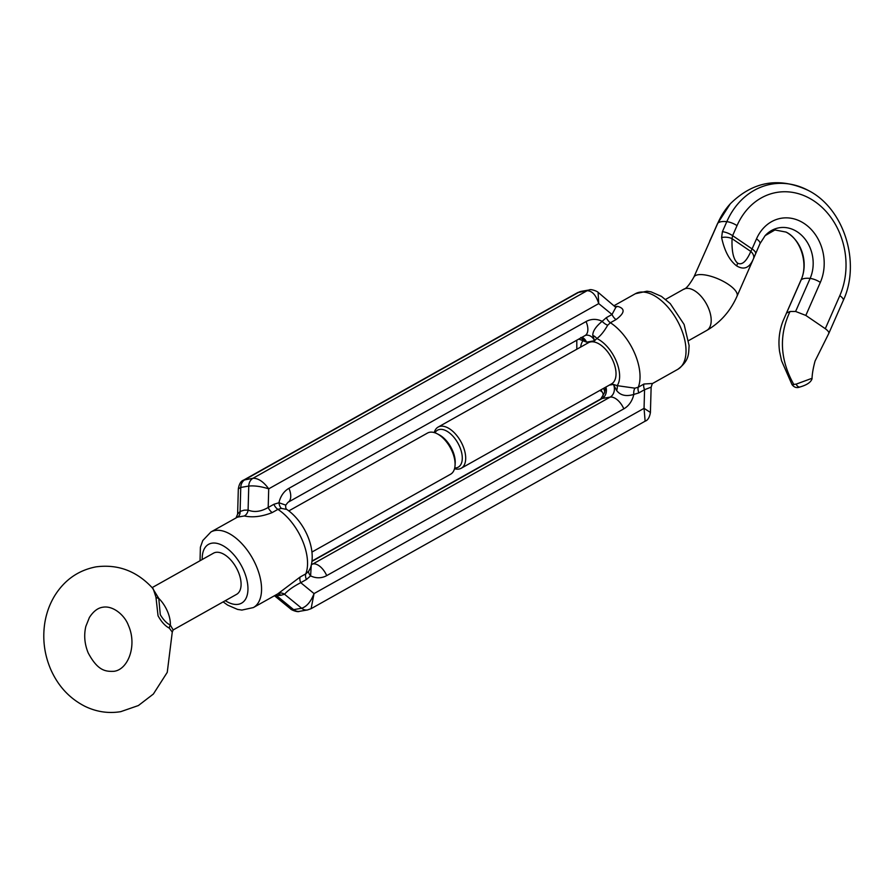 <?xml version="1.0" encoding="UTF-8"?>
<svg xmlns="http://www.w3.org/2000/svg" width="895" height="895" viewBox="0 0 895 895"><rect width="100%" height="100%" fill="white"/><g stroke="black" fill="none" stroke-linecap="round" stroke-linejoin="round"><path stroke-width="1.34" d="M152.351 587.881L158.773 598.363L160.283 614.708C163.483 620 166.828 623.457 170.33 625.046L173.149 629.957L236.627 594.325A23.606 12.731 60.7 0 0 238.148 571.502A23.606 12.731 60.7 0 0 213.525 553.166L152.128 587.635M437.297 433.829L439.255 434.847A21.189 11.422 60.7 0 1 452.579 450.621A21.189 11.422 60.7 0 1 455.186 463.241L455.052 465.445A23.606 12.731 -119.3 0 0 452.143 451.382A23.606 12.731 -119.3 0 0 437.297 433.829A23.606 12.731 -119.3 0 0 427.519 433.046L288.828 510.9M454.705 467.962A21.189 11.422 -119.3 0 0 459.65 446.65A21.189 11.422 -119.3 0 0 434.97 432.8M434.232 432.565A23.606 12.731 60.7 0 1 438.125 427.083A23.606 12.731 60.7 0 1 462.76 445.43A23.606 12.731 60.7 0 1 461.238 468.242A23.606 12.731 60.7 0 1 454.526 468.723M796.17 384.134A4.822 2.942 73.7 0 0 799.996 386.976C796.807 388.251 794.156 387.457 792.019 384.615L796.17 384.134L811.15 378.607M753.288 259.136L753.456 258.8A9.632 6.5 22.4 0 1 753.288 259.136C749.428 267.985 743.879 270.234 736.663 265.893C729.503 260.434 724.48 250.992 721.616 237.567A9.632 5.146 3 0 1 732.054 238.674C731.607 251.506 733.452 259.651 737.581 263.119C741.966 265.457 746.374 261.564 750.804 251.45A9.632 6.5 22.4 0 1 753.456 258.8L759.967 243.686L765.124 235.653A33.954 28.092 80.3 0 1 801.629 235.307A33.954 28.092 80.3 0 1 810.12 278.423A23.606 8.279 -156.3 0 0 804.538 278.468A23.606 8.279 -156.3 0 0 801.103 279.967L783.181 320.634C779.31 330.367 778.113 340.648 779.567 351.489L781.536 360.73L792.019 384.615M755.559 253.71A9.632 3.379 23.7 0 0 752.08 248.922L750.804 251.45L732.054 238.674L732.613 235.653L752.08 248.922L756.488 238.898A43.005 35.565 -99.7 0 1 804.605 223.784A43.005 35.565 -99.7 0 1 820.335 282.395L805.824 315.432L825.291 328.7L839.801 295.663A69.228 57.258 80.3 0 0 828.725 214.576A69.228 57.258 80.3 0 0 761.265 197.929A69.228 57.258 80.3 0 0 737.021 225.641L732.613 235.653A9.632 3.379 -156.3 0 0 722.399 231.682L721.616 237.567M438.125 427.083L588.462 342.695A23.606 12.731 60.7 0 1 613.086 361.043A23.606 12.731 60.7 0 1 611.565 383.865L461.238 468.242M158.046 615.794L155.954 597.166L153.246 588.876C137.338 571.256 118.241 563.928 95.955 566.871C78.335 570.294 64.574 579.926 54.696 595.757C49.661 604.058 46.361 613.176 44.772 623.099C42.389 638.985 44.347 654.357 50.657 669.236C58.097 686.129 69.575 698.514 85.103 706.39C96.57 711.894 108.452 713.662 120.747 711.659L138.378 705.551L153.358 694.05L167.253 672.346L172.265 632.105L169.368 628.167C165.228 626.053 161.458 621.935 158.046 615.794M615.402 307.041L598.095 292.329L598.721 303.595L268.713 488.838C263.555 481.723 258.319 478.198 253.005 478.266L587.098 290.73C592.154 290.808 596.025 295.093 598.721 303.595L612.023 314.481L616.017 306.996A7.227 5.415 90.1 0 0 617.651 306.392L615.413 306.504M614.272 305.564L635.383 293.717A43.352 23.371 60.7 0 1 680.625 327.402A43.352 23.371 60.7 0 1 677.828 369.311L652.612 383.463L643.964 384.022A7.227 3.893 -119.3 0 0 644.568 389.694L651.135 387.177L652.321 383.631M578.796 339.071L586.561 342.147L580.821 337.505M238.327 488.883C239.166 483.904 240.934 480.984 243.63 480.1L253.005 478.266A9.632 7.965 -99.7 0 0 248.765 486.063L248.094 510.083C254.247 512.567 260.948 511.694 268.198 507.476L268.713 488.838C261.004 486.421 254.359 485.504 248.765 486.063L240.766 487.439L238.327 488.883L237.622 514.11L240.095 511.448L244.111 510.172L248.094 510.083A7.227 6.052 -82.7 0 1 244.313 515.967L237.455 517.142L210.929 531.977A43.352 23.371 60.7 0 1 256.16 565.662A43.352 23.371 60.7 0 1 253.363 607.571L278.871 593.262M275.761 595.007A7.227 5.415 -89.9 0 1 276.51 595.611L275.067 595.399M281.388 508.394L277.909 509.378A43.352 23.371 60.7 0 1 302.152 539.853A43.352 23.371 60.7 0 1 305.799 573.852L308.63 571.334L310.475 567.933C316.942 549.06 304.479 521.606 286.847 509.456L281.388 508.394A7.227 4.05 -94.7 0 1 278.96 502.744A24.087 19.914 -99.7 0 1 288.94 488.334L586.057 321.551A14.454 7.786 -119.3 0 1 585.129 335.524L288.011 502.308L285.74 505.127L278.96 502.744L273.87 504.299L268.198 507.476A7.227 3.893 -119.3 0 0 272.237 512.555C262.09 516.616 252.782 517.746 244.313 515.967M606.351 317.658A7.227 3.893 -119.3 0 0 610.401 322.737L616.062 319.56A7.227 3.893 -119.3 0 1 612.023 314.481L606.351 317.658L602.167 321.316C595.768 326.619 592.647 331.329 592.792 335.446L594.571 340.771L596.786 338.523C600.299 336.162 603.935 331.732 607.694 325.232L610.401 322.737A43.352 23.371 60.7 0 1 634.633 353.212A43.352 23.371 60.7 0 1 638.292 387.211L634.924 388.173L617.192 385.656L613.455 384.414L616.621 390.511C620.369 395.411 626.097 396.72 633.805 394.438L638.907 392.871L644.568 389.694L644.053 408.333L645.127 421.187L311.102 608.678L314.044 593.586C310.889 601.697 306.75 606.597 301.649 608.264L284.52 594.246L280.94 595.276A7.227 5.974 80.3 0 0 277.651 593.944M311.93 552.058L450.621 474.205A23.606 12.731 -119.3 0 0 455.052 465.445M277.965 593.709L300.138 577.029A7.227 3.893 -119.3 0 0 300.742 582.69C293.336 586.505 287.921 590.353 284.52 594.246A7.227 6.377 -113.7 0 0 278.591 593.419M311.247 565.271L310.61 575.865L306.414 579.512L300.742 582.69L314.044 593.586L644.053 408.333L650.419 412.45L651.135 387.177M280.94 595.276L276.51 595.611L293.638 609.64L290.662 608.958L274.485 595.723M243.63 480.1L577.644 292.609L587.098 290.73A9.632 7.965 80.3 0 1 589.246 289.958L581.247 291.334A9.632 7.965 -99.7 0 0 579.087 292.094L244.995 479.63A9.632 7.965 80.3 0 0 240.766 487.439L240.095 511.448A7.227 5.739 -115 0 1 237.455 517.142M308.63 571.334A7.227 3.244 -142 0 0 310.61 575.865A24.087 19.914 -99.7 0 0 326.709 575.619A14.454 7.786 -119.3 0 0 313.037 563.895L610.155 397.111L602.156 398.488L311.93 561.4M601.138 389.705L601.91 391.831L599.93 390.388M616.062 319.56C624.855 312.981 625.392 308.596 617.651 306.392M605.904 387.032A9.632 7.965 80.3 0 1 602.156 398.488A14.454 7.786 -119.3 0 0 600.746 398.98L604.64 392.558L605.546 387.378M603.476 388.408A7.227 5.963 -139.8 0 1 604.64 392.558M634.924 388.173A7.227 4.05 -94.7 0 0 633.805 394.438A24.087 19.914 80.3 0 1 623.826 408.836L326.709 575.619M592.792 335.446A7.227 5.963 -139.8 0 1 596.786 338.523A28.897 15.584 60.7 0 1 616.017 360.54A28.897 15.584 60.7 0 1 617.192 385.656A7.227 5.09 -68.9 0 1 616.621 390.511M581.157 337.751A7.227 5.09 -68.9 0 1 582.835 340.906A28.897 15.584 60.7 0 0 580.62 347.103M586.057 321.551A24.087 19.914 80.3 0 1 602.167 321.316A7.227 3.244 -142 0 0 607.694 325.232M693.815 277.226A23.606 8.279 23.7 0 1 697.899 274.787A23.606 8.279 23.7 0 1 723.876 281.668A23.606 8.279 23.7 0 1 737.032 296.211C730.398 311.18 720.307 322.592 706.726 330.445A23.606 12.731 60.7 0 0 708.258 307.623A23.606 12.731 60.7 0 0 685.928 288.47A23.606 12.731 60.7 0 0 683.623 289.275C685.984 288.94 689.385 284.923 693.815 277.226L713.382 233.226A9.632 3.379 -156.3 0 0 713.125 233.617L717.521 223.593L730.286 203.803A78.268 64.731 80.3 0 0 717.79 223.202A23.606 8.279 23.7 0 1 721.225 221.703A23.606 8.279 23.7 0 1 726.807 221.658A78.268 64.731 -99.7 0 1 754.228 190.333A78.268 64.731 -99.7 0 1 808.286 190.445C779.187 176.785 753.187 181.237 730.286 203.803M169.368 628.167A4.822 4.016 -61.3 0 1 170.33 625.046A23.606 12.731 60.7 0 0 167.41 611.218A23.606 12.731 60.7 0 0 158.773 598.363A4.822 3.166 3.3 0 1 155.954 597.166M799.996 386.976L799.996 386.976C807.156 384.895 811.183 382.064 812.078 378.518M805.824 315.432L795.61 311.46L790.028 311.505C778.74 335.457 780.026 359.835 793.899 384.637M790.028 311.505L786.593 313.004M737.021 225.641A9.632 3.379 -156.3 0 0 726.807 221.658L722.399 231.682M643.964 384.022L638.292 387.211A7.227 3.893 -119.3 0 0 638.907 392.871M225.305 600.679A33.719 18.18 -119.3 0 0 245.454 599.326A33.719 18.18 -119.3 0 0 243.753 570.551A33.719 18.18 -119.3 0 0 217.809 543.567A33.719 18.18 -119.3 0 0 202.203 559.52M273.87 504.299A7.227 3.893 -119.3 0 0 277.909 509.378L272.237 512.555M795.61 311.46L810.12 278.423A9.632 3.379 -156.3 0 1 820.335 282.395M786.034 232.073A33.954 28.092 -99.7 0 1 801.103 279.967A9.632 3.379 -156.3 0 0 800.846 280.348C808.778 264.148 800.589 238.875 786.034 232.073L774.913 229.97L765.124 235.653M582.063 337.247A9.632 7.965 80.3 0 1 586.561 342.147L594.571 340.771A9.632 7.965 -99.7 0 0 585.867 335.245L585.129 335.524M623.826 408.836A14.454 7.786 -119.3 0 0 610.155 397.111A9.632 7.965 -99.7 0 0 613.455 384.414L609.305 385.13M300.138 577.029L305.799 573.852A7.227 3.893 -119.3 0 0 306.414 579.512M311.494 564.163L313.037 563.895A9.632 7.965 80.3 0 1 311.404 564.555M299.512 611.33A9.632 7.965 80.3 0 1 293.638 609.64L301.649 608.264A9.632 7.965 -99.7 0 0 307.511 609.954L299.512 611.33C297.487 612.627 290.461 609.461 290.662 608.958M288.011 502.308A14.454 7.786 -119.3 0 0 288.94 488.334M717.521 223.593A9.632 3.379 -156.3 0 1 717.79 223.202L713.382 233.226M828.501 333.869C829.542 332.795 828.468 331.072 825.291 328.7M839.801 295.663A9.632 3.379 23.7 0 1 843.28 300.451L828.77 333.488L815.076 360.998C813.141 368.147 812.123 374.155 812.022 379.01M737.581 263.119A9.632 4.229 124.3 0 1 736.663 265.893M756.488 238.898A9.632 3.379 23.7 0 1 759.967 243.686M113.844 671.317C128.019 669.796 137.371 645.664 128.477 625.56C124.886 615.424 113.206 605.344 102.858 607.224C97.902 607.873 93.416 611.285 89.399 617.483L85.83 626.41C83.772 635.282 84.577 644.143 88.225 652.981C97.835 670.903 105.509 671.63 113.844 671.317M737.032 296.211L752.874 260.154M683.623 289.275L665.6 299.4M677.828 369.311C689.698 360.372 688.468 353.626 689.116 345.638L684.127 324.493L670.254 303.64L661.472 296.402L650.989 291.826L646.951 291.211L635.383 293.717M576.827 349.229L576.783 340.201M210.929 531.977L202.773 540.546L200.391 547.248L200.044 560.729M223.146 601.887L227.632 605.109L237.544 609.405L241.874 610.077L253.363 607.571M600.746 398.98L311.975 561.087M307.511 609.954L311.102 608.678M237.622 514.11L236.067 517.892M285.74 505.127C285.527 507.532 285.897 508.975 286.847 509.456M650.43 412.405C649.591 417.383 647.823 420.303 645.127 421.187M577.644 292.609L581.247 291.334M598.095 292.329C597.222 291.143 590.476 288.783 589.246 289.958M603.017 396.161C603.23 393.755 602.861 392.312 601.91 391.831M706.726 330.445L688.714 340.559M709.657 241.169L713.125 233.617M800.846 280.348L786.325 313.395M843.28 300.451C861.024 262.582 844.063 208.378 808.286 190.445M173.149 629.957L172.265 632.094"/></g></svg>
